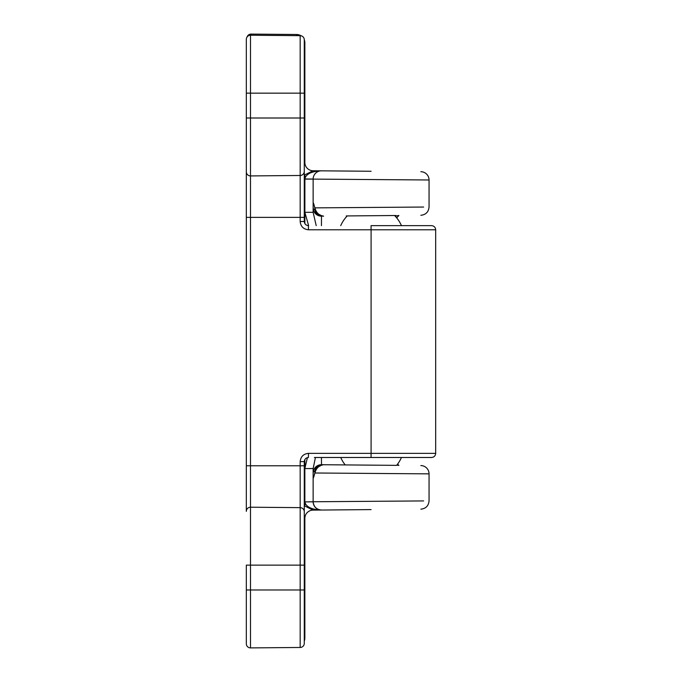 <?xml version="1.0" encoding="UTF-8"?>
<svg xmlns="http://www.w3.org/2000/svg" width="682" height="682" viewBox="0 0 682 682"><rect width="100%" height="100%" fill="white"/><g stroke="black" fill="none" stroke-linecap="round" stroke-linejoin="round"><path stroke-width="1.02" d="M304.854 42.778A8.278 8.278 0 0 0 304.283 39.761A8.278 8.278 0 0 1 304.854 42.778L304.854 162.478A8.278 8.278 0 0 0 313.055 170.756L371.093 171.267M420.845 171.702A8.278 8.278 0 0 1 429.055 179.98L313.132 179.11L313.132 212.315L313.132 202.29L314.956 207.865L423.624 207.047M321.486 170.832A8.278 8.278 0 0 0 313.132 179.11L304.854 179.11A16.564 16.564 0 0 1 304.854 178.965C305.945 173.987 311.495 171.276 321.486 170.832L321.069 170.841M420.845 465.576A8.278 8.278 0 0 1 429.055 473.854L314.956 473.001C316.081 468.27 318.963 465.516 323.609 464.732L396.6 465.363A33.12 33.12 0 0 0 401.451 457.494M314.905 472.558L314.905 471.211A2.481 1.858 180 0 0 313.132 472.993L313.132 478.576L313.132 472.993C313.464 468.21 316.218 465.448 321.41 464.706L323.609 464.732C321.427 464.041 315.834 467.886 314.956 472.362L313.831 476.846M251.027 34.1A4.143 4.143 0 0 0 247.089 36.973A4.143 4.143 0 0 1 251.061 34.1L296.644 34.501L251.061 34.1A4.143 4.143 0 0 0 251.027 34.1M371.093 215.725L395.935 215.503L371.093 215.725M371.093 509.599L313.055 510.11A8.278 8.278 -0 0 0 304.854 518.388L304.854 638.088A8.278 8.278 0 0 1 304.283 641.106A8.278 8.278 0 0 0 304.854 638.088M308.631 225.64L304.854 212.315L313.132 212.315L316.201 225.64M304.854 459.54L304.854 468.551L307.412 457.613M314.905 208.308L314.905 209.655C315.041 212.545 316.78 214.267 320.122 214.83M314.905 471.211C315.05 468.312 316.789 466.582 320.122 466.036M313.132 472.993A8.278 8.278 0 0 1 321.41 464.706A8.278 8.278 0 0 0 313.132 472.993L313.132 468.551L315.442 457.494M314.956 472.362A2.481 1.765 -165 0 0 314.956 473.001L313.132 478.576L313.132 501.756L423.624 500.929M340.736 457.494A33.12 33.12 0 0 0 345.22 464.919L321.486 464.706A2.481 1.517 90.5 0 0 320.344 465.533M395.935 215.503L346.251 215.938M346.251 171.046L314.121 170.773M314.121 510.102L346.251 509.821M395.193 216.168L398.723 215.486M320.344 215.333A2.481 1.517 89.5 0 0 321.486 216.16L321.452 225.64M321.461 457.494L321.486 464.706L319.645 464.902M398.723 465.388L396.762 465.167M313.703 476.991A2.481 2.481 0 0 0 313.132 478.576M321.486 216.16A8.278 8.278 0 0 1 313.132 207.874A8.278 8.278 0 0 0 321.486 216.16C316.26 215.461 313.473 212.699 313.132 207.874A2.481 1.858 0 0 0 314.905 209.655M313.132 202.29A2.481 2.481 0 0 0 313.703 203.875M314.956 208.504L314.956 208.504A2.481 1.765 -15 0 1 314.956 207.865C316.081 212.596 318.971 215.359 323.609 216.134C320.625 216.731 315.391 212.008 314.956 208.504L313.831 204.02M321.486 510.034L321.478 510.034C311.495 509.59 305.945 506.879 304.854 501.901L313.132 501.824C313.703 506.811 316.482 509.548 321.486 510.034A8.278 8.278 0 0 1 313.132 501.756L304.854 501.901A16.564 16.564 0 0 1 304.854 501.756L304.854 468.551L313.132 468.551M304.283 505.746L313.055 510.11A8.278 8.278 0 0 0 304.854 518.388A8.278 8.278 0 0 1 313.055 510.11L313.055 510.11A8.278 8.278 0 0 0 304.854 518.388M300.941 35.745A8.278 8.278 0 0 0 296.644 34.501A8.278 8.278 0 0 1 300.941 35.745M313.055 170.756L313.055 170.756A8.278 8.278 0 0 1 304.854 162.478A8.278 8.278 180 0 0 313.055 170.756L304.283 175.121M246.321 494.757L246.321 465.772L250.499 465.772L250.499 507.212A4.143 4.143 0 0 0 246.321 511.347L246.321 171.787A4.143 4.143 0 0 0 250.499 175.922L300.174 175.487L250.499 175.922L250.499 465.772L300.174 465.772L300.174 461.629L304.283 461.629L304.283 565.131L304.283 465.772L300.174 465.772L300.174 507.638A4.143 4.143 0 0 1 304.283 511.781A4.143 4.143 0 0 0 300.174 507.638L250.499 507.212A4.143 4.143 0 0 0 246.321 511.347L246.321 498.892M246.321 184.242L246.321 118.003L300.174 118.003L300.174 93.161L250.499 93.161L250.499 175.922A4.143 4.143 0 0 1 246.321 171.787L246.321 39.377A4.143 4.143 0 0 1 250.499 35.234L300.174 35.669A4.143 4.143 0 0 1 304.283 39.803L304.283 221.505L300.174 221.505C300.702 226.492 303.464 229.254 308.46 229.783L371.093 229.783L371.093 453.351L435.679 453.351L435.679 229.783L371.093 229.783L371.059 225.64L431.536 225.64C434.05 225.887 435.431 227.268 435.679 229.783M300.174 507.638L300.174 565.131L304.283 565.131L304.283 643.322A4.143 4.143 0 0 1 300.174 647.465L250.499 647.9A4.143 4.143 0 0 1 246.321 643.757L246.321 565.131L250.499 565.131L250.499 589.973L300.174 589.973L300.174 565.131L250.499 565.131L250.499 507.212M435.679 453.351C435.431 455.866 434.05 457.247 431.536 457.494L314.376 457.494M300.174 221.505L300.174 217.362L304.283 217.362L304.283 118.003L304.283 133.962L304.283 118.003L300.174 118.003L300.174 175.487A4.143 4.143 0 0 0 304.283 171.353A4.143 4.143 0 0 1 300.174 175.487L300.174 217.362L246.321 217.362M304.283 461.629C304.547 459.131 305.928 457.75 308.426 457.494C305.928 457.75 304.547 459.131 304.283 461.629M308.426 225.64C305.928 225.375 304.547 224.003 304.283 221.505C304.547 224.003 305.928 225.375 308.426 225.64L308.46 229.783M304.897 174.856L304.854 223.594M313.132 179.042L304.283 178.965M304.283 501.901L304.854 501.901L304.897 506.01M296.644 35.634L296.644 34.501M251.061 34.1L251.061 35.242M313.447 470.716A8.278 8.278 0 0 1 321.486 464.706M304.854 588.839L304.283 588.839M304.854 92.027L304.283 92.027M250.499 647.9L250.499 589.973L246.321 589.973M246.321 93.161L250.499 93.161L250.499 35.234M371.059 457.494L371.093 453.351L308.46 453.351C303.464 453.88 300.702 456.633 300.174 461.629M300.174 647.465L300.174 589.973L304.283 589.973M304.283 93.161L300.174 93.161L300.174 35.669M308.46 453.351L308.426 457.494M429.055 473.854L429.055 500.886C428.56 505.873 425.824 508.636 420.845 509.164M429.055 179.98L429.055 207.013C428.56 211.991 425.824 214.753 420.845 215.29M398.893 215.478L396.677 217.865M397.546 464.178L398.893 465.388M313.132 212.315L313.132 207.874M401.451 225.64A33.12 33.12 0 0 0 394.563 215.521M347.223 215.93A33.12 33.12 0 0 0 340.736 225.64"/></g></svg>
